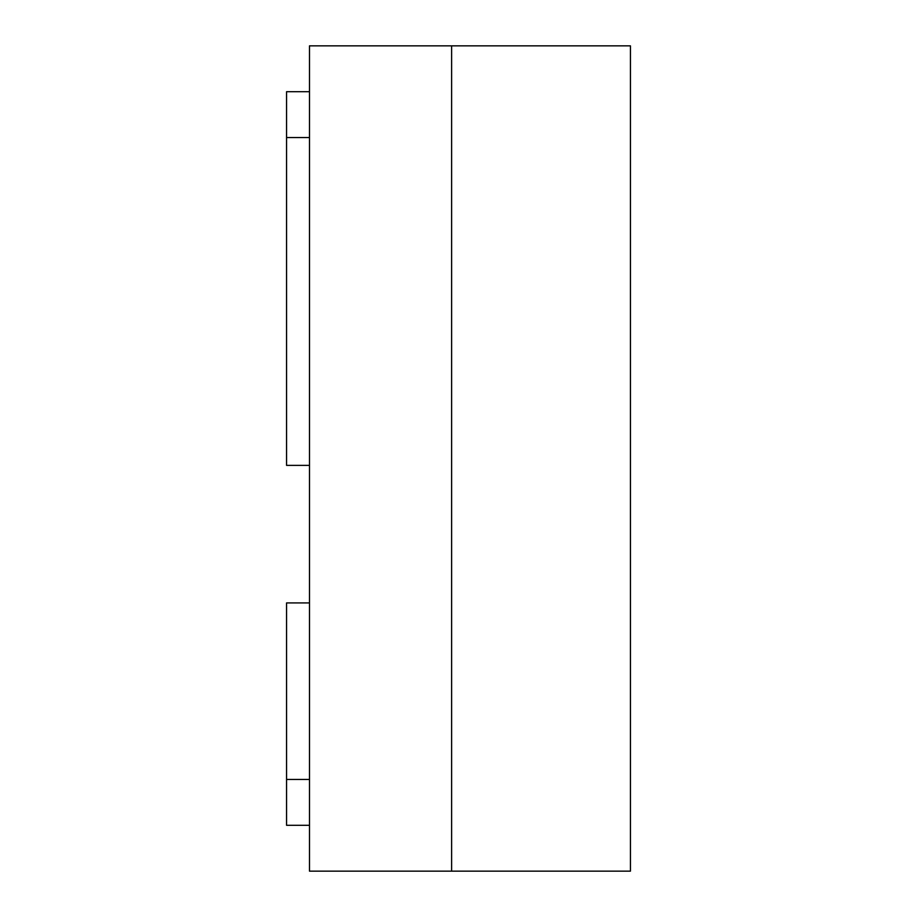 <?xml version="1.0" encoding="UTF-8"?>
<svg xmlns="http://www.w3.org/2000/svg" width="917" height="917" viewBox="0 0 917 917"><rect width="100%" height="100%" fill="white"/><g stroke="black" fill="none" stroke-linecap="round" stroke-linejoin="round"><path stroke-width="1.38" d="M286.562 91.7L286.562 465.377L309.488 465.377L286.562 465.377L286.562 137.55L309.488 137.55L286.562 137.55L286.562 91.7L309.488 91.7L286.562 91.7M286.562 602.928L286.562 825.3L309.488 825.3L286.562 825.3L286.562 779.45L309.488 779.45L286.562 779.45L286.562 602.928L309.488 602.928L286.562 602.928M451.623 45.85L451.623 871.15L630.438 871.15L630.438 45.85L451.623 45.85L451.623 871.15L309.488 871.15L451.623 871.15L451.623 45.85L630.438 45.85L630.438 871.15L451.623 871.15L451.623 45.85L309.488 45.85L309.488 871.15L309.488 45.85L451.623 45.85"/></g></svg>

